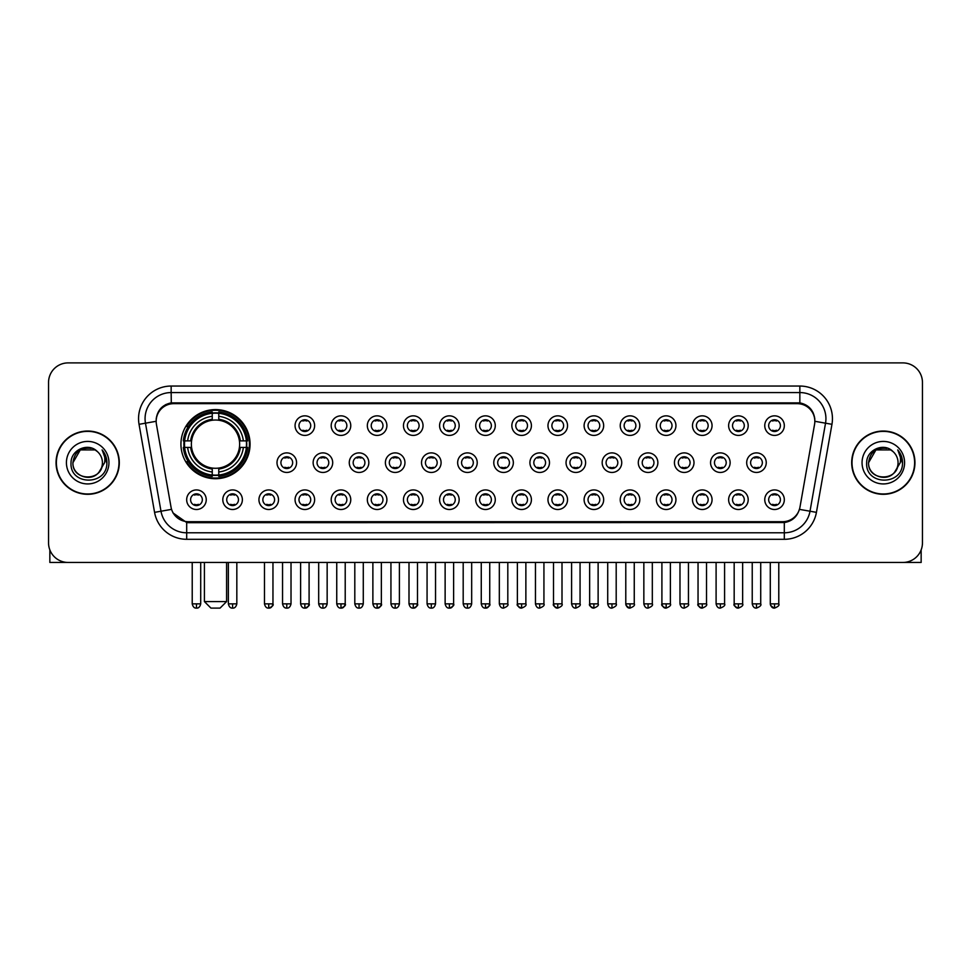 <?xml version="1.0" encoding="UTF-8"?>
<svg xmlns="http://www.w3.org/2000/svg" width="971" height="971" viewBox="0 0 971 971"><rect width="100%" height="100%" fill="white"/><g stroke="black" fill="none" stroke-linecap="round" stroke-linejoin="round"><path stroke-width="1.46" d="M180.934 444.148A34.568 34.568 0 0 0 215.501 478.715A34.568 34.568 0 0 0 250.069 444.148A34.568 34.568 0 0 0 215.501 409.592A34.568 34.568 0 0 0 180.934 444.148M242.374 499.713A9.783 9.783 0 0 1 232.591 509.496A9.783 9.783 0 0 1 222.808 499.713A9.783 9.783 0 0 1 232.591 489.93A9.783 9.783 0 0 1 242.374 499.713M226.716 499.713A5.875 5.875 0 0 0 232.591 505.588A5.875 5.875 0 0 0 238.465 499.713A5.875 5.875 0 0 0 232.591 493.851A5.875 5.875 0 0 0 226.716 499.713M278.507 499.713A9.783 9.783 0 0 1 268.724 509.496A9.783 9.783 0 0 1 258.941 499.713A9.783 9.783 0 0 1 268.724 489.93A9.783 9.783 0 0 1 278.507 499.713M262.85 499.713A5.875 5.875 0 0 0 268.724 505.588A5.875 5.875 0 0 0 274.587 499.713A5.875 5.875 0 0 0 268.724 493.851A5.875 5.875 0 0 0 262.85 499.713M314.628 499.713A9.783 9.783 0 0 1 304.845 509.496A9.783 9.783 0 0 1 295.063 499.713A9.783 9.783 0 0 1 304.845 489.93A9.783 9.783 0 0 1 314.628 499.713M298.983 499.713A5.875 5.875 0 0 0 304.845 505.588A5.875 5.875 0 0 0 310.72 499.713A5.875 5.875 0 0 0 304.845 493.851A5.875 5.875 0 0 0 298.983 499.713M350.762 499.713A9.783 9.783 0 0 1 340.979 509.496A9.783 9.783 0 0 1 331.196 499.713A9.783 9.783 0 0 1 340.979 489.93A9.783 9.783 0 0 1 350.762 499.713M335.116 499.713A5.875 5.875 0 0 0 340.979 505.588A5.875 5.875 0 0 0 346.853 499.713A5.875 5.875 0 0 0 340.979 493.851A5.875 5.875 0 0 0 335.116 499.713M386.895 499.713A9.783 9.783 0 0 1 377.112 509.496A9.783 9.783 0 0 1 367.329 499.713A9.783 9.783 0 0 1 377.112 489.93A9.783 9.783 0 0 1 386.895 499.713M371.238 499.713A5.875 5.875 0 0 0 377.112 505.588A5.875 5.875 0 0 0 382.975 499.713A5.875 5.875 0 0 0 377.112 493.851A5.875 5.875 0 0 0 371.238 499.713M423.028 499.713A9.783 9.783 0 0 1 413.245 509.496A9.783 9.783 0 0 1 403.463 499.713A9.783 9.783 0 0 1 413.245 489.93A9.783 9.783 0 0 1 423.028 499.713M407.371 499.713A5.875 5.875 0 0 0 413.245 505.588A5.875 5.875 0 0 0 419.108 499.713A5.875 5.875 0 0 0 413.245 493.851A5.875 5.875 0 0 0 407.371 499.713M459.149 499.713A9.783 9.783 0 0 1 449.367 509.496A9.783 9.783 0 0 1 439.584 499.713A9.783 9.783 0 0 1 449.367 489.93A9.783 9.783 0 0 1 459.149 499.713M443.504 499.713A5.875 5.875 0 0 0 449.367 505.588A5.875 5.875 0 0 0 455.241 499.713A5.875 5.875 0 0 0 449.367 493.851A5.875 5.875 0 0 0 443.504 499.713M495.283 499.713A9.783 9.783 0 0 1 485.5 509.496A9.783 9.783 0 0 1 475.717 499.713A9.783 9.783 0 0 1 485.5 489.93A9.783 9.783 0 0 1 495.283 499.713M479.625 499.713A5.875 5.875 0 0 0 485.5 505.588A5.875 5.875 0 0 0 491.375 499.713A5.875 5.875 0 0 0 485.5 493.851A5.875 5.875 0 0 0 479.625 499.713M531.416 499.713A9.783 9.783 0 0 1 521.633 509.496A9.783 9.783 0 0 1 511.851 499.713A9.783 9.783 0 0 1 521.633 489.93A9.783 9.783 0 0 1 531.416 499.713M515.759 499.713A5.875 5.875 0 0 0 521.633 505.588A5.875 5.875 0 0 0 527.496 499.713A5.875 5.875 0 0 0 521.633 493.851A5.875 5.875 0 0 0 515.759 499.713M567.537 499.713A9.783 9.783 0 0 1 557.755 509.496A9.783 9.783 0 0 1 547.972 499.713A9.783 9.783 0 0 1 557.755 489.93A9.783 9.783 0 0 1 567.537 499.713M551.892 499.713A5.875 5.875 0 0 0 557.755 505.588A5.875 5.875 0 0 0 563.629 499.713A5.875 5.875 0 0 0 557.755 493.851A5.875 5.875 0 0 0 551.892 499.713M603.671 499.713A9.783 9.783 0 0 1 593.888 509.496A9.783 9.783 0 0 1 584.105 499.713A9.783 9.783 0 0 1 593.888 489.93A9.783 9.783 0 0 1 603.671 499.713M588.025 499.713A5.875 5.875 0 0 0 593.888 505.588A5.875 5.875 0 0 0 599.762 499.713A5.875 5.875 0 0 0 593.888 493.851A5.875 5.875 0 0 0 588.025 499.713M639.804 499.713A9.783 9.783 0 0 1 630.021 509.496A9.783 9.783 0 0 1 620.238 499.713A9.783 9.783 0 0 1 630.021 489.93A9.783 9.783 0 0 1 639.804 499.713M624.147 499.713A5.875 5.875 0 0 0 630.021 505.588A5.875 5.875 0 0 0 635.884 499.713A5.875 5.875 0 0 0 630.021 493.851A5.875 5.875 0 0 0 624.147 499.713M675.937 499.713A9.783 9.783 0 0 1 666.155 509.496A9.783 9.783 0 0 1 656.372 499.713A9.783 9.783 0 0 1 666.155 489.93A9.783 9.783 0 0 1 675.937 499.713M660.28 499.713A5.875 5.875 0 0 0 666.155 505.588A5.875 5.875 0 0 0 672.017 499.713A5.875 5.875 0 0 0 666.155 493.851A5.875 5.875 0 0 0 660.28 499.713M712.059 499.713A9.783 9.783 0 0 1 702.276 509.496A9.783 9.783 0 0 1 692.493 499.713A9.783 9.783 0 0 1 702.276 489.93A9.783 9.783 0 0 1 712.059 499.713M696.413 499.713A5.875 5.875 0 0 0 702.276 505.588A5.875 5.875 0 0 0 708.15 499.713A5.875 5.875 0 0 0 702.276 493.851A5.875 5.875 0 0 0 696.413 499.713M748.192 499.713A9.783 9.783 0 0 1 738.409 509.496A9.783 9.783 0 0 1 728.626 499.713A9.783 9.783 0 0 1 738.409 489.93A9.783 9.783 0 0 1 748.192 499.713M732.535 499.713A5.875 5.875 0 0 0 738.409 505.588A5.875 5.875 0 0 0 744.284 499.713A5.875 5.875 0 0 0 738.409 493.851A5.875 5.875 0 0 0 732.535 499.713M784.325 499.713A9.783 9.783 0 0 1 774.542 509.496A9.783 9.783 0 0 1 764.76 499.713A9.783 9.783 0 0 1 774.542 489.93A9.783 9.783 0 0 1 784.325 499.713M768.668 499.713A5.875 5.875 0 0 0 774.542 505.588A5.875 5.875 0 0 0 780.405 499.713A5.875 5.875 0 0 0 774.542 493.851A5.875 5.875 0 0 0 768.668 499.713M206.24 499.713A9.783 9.783 0 0 1 196.458 509.496A9.783 9.783 0 0 1 186.675 499.713A9.783 9.783 0 0 1 196.458 489.93A9.783 9.783 0 0 1 206.24 499.713M190.595 499.713A5.875 5.875 0 0 0 196.458 505.588A5.875 5.875 0 0 0 202.332 499.713A5.875 5.875 0 0 0 196.458 493.851A5.875 5.875 0 0 0 190.595 499.713M296.568 462.669A9.783 9.783 0 0 1 286.785 472.452A9.783 9.783 0 0 1 277.002 462.669A9.783 9.783 0 0 1 286.785 452.887A9.783 9.783 0 0 1 296.568 462.669M280.91 462.669A5.875 5.875 0 0 0 286.785 468.544A5.875 5.875 0 0 0 292.659 462.669A5.875 5.875 0 0 0 286.785 456.807A5.875 5.875 0 0 0 280.91 462.669M332.701 462.669A9.783 9.783 0 0 1 322.918 472.452A9.783 9.783 0 0 1 313.135 462.669A9.783 9.783 0 0 1 322.918 452.887A9.783 9.783 0 0 1 332.701 462.669M317.044 462.669A5.875 5.875 0 0 0 322.918 468.544A5.875 5.875 0 0 0 328.781 462.669A5.875 5.875 0 0 0 322.918 456.807A5.875 5.875 0 0 0 317.044 462.669M368.822 462.669A9.783 9.783 0 0 1 359.039 472.452A9.783 9.783 0 0 1 349.269 462.669A9.783 9.783 0 0 1 359.039 452.887A9.783 9.783 0 0 1 368.822 462.669M353.177 462.669A5.875 5.875 0 0 0 359.039 468.544A5.875 5.875 0 0 0 364.914 462.669A5.875 5.875 0 0 0 359.039 456.807A5.875 5.875 0 0 0 353.177 462.669M404.956 462.669A9.783 9.783 0 0 1 395.173 472.452A9.783 9.783 0 0 1 385.39 462.669A9.783 9.783 0 0 1 395.173 452.887A9.783 9.783 0 0 1 404.956 462.669M389.31 462.669A5.875 5.875 0 0 0 395.173 468.544A5.875 5.875 0 0 0 401.047 462.669A5.875 5.875 0 0 0 395.173 456.807A5.875 5.875 0 0 0 389.31 462.669M441.089 462.669A9.783 9.783 0 0 1 431.306 472.452A9.783 9.783 0 0 1 421.523 462.669A9.783 9.783 0 0 1 431.306 452.887A9.783 9.783 0 0 1 441.089 462.669M425.432 462.669A5.875 5.875 0 0 0 431.306 468.544A5.875 5.875 0 0 0 437.181 462.669A5.875 5.875 0 0 0 431.306 456.807A5.875 5.875 0 0 0 425.432 462.669M477.222 462.669A9.783 9.783 0 0 1 467.439 472.452A9.783 9.783 0 0 1 457.657 462.669A9.783 9.783 0 0 1 467.439 452.887A9.783 9.783 0 0 1 477.222 462.669M461.565 462.669A5.875 5.875 0 0 0 467.439 468.544A5.875 5.875 0 0 0 473.302 462.669A5.875 5.875 0 0 0 467.439 456.807A5.875 5.875 0 0 0 461.565 462.669M513.343 462.669A9.783 9.783 0 0 1 503.561 472.452A9.783 9.783 0 0 1 493.778 462.669A9.783 9.783 0 0 1 503.561 452.887A9.783 9.783 0 0 1 513.343 462.669M497.698 462.669A5.875 5.875 0 0 0 503.561 468.544A5.875 5.875 0 0 0 509.435 462.669A5.875 5.875 0 0 0 503.561 456.807A5.875 5.875 0 0 0 497.698 462.669M549.477 462.669A9.783 9.783 0 0 1 539.694 472.452A9.783 9.783 0 0 1 529.911 462.669A9.783 9.783 0 0 1 539.694 452.887A9.783 9.783 0 0 1 549.477 462.669M533.819 462.669A5.875 5.875 0 0 0 539.694 468.544A5.875 5.875 0 0 0 545.568 462.669A5.875 5.875 0 0 0 539.694 456.807A5.875 5.875 0 0 0 533.819 462.669M585.61 462.669A9.783 9.783 0 0 1 575.827 472.452A9.783 9.783 0 0 1 566.044 462.669A9.783 9.783 0 0 1 575.827 452.887A9.783 9.783 0 0 1 585.61 462.669M569.953 462.669A5.875 5.875 0 0 0 575.827 468.544A5.875 5.875 0 0 0 581.69 462.669A5.875 5.875 0 0 0 575.827 456.807A5.875 5.875 0 0 0 569.953 462.669M621.731 462.669A9.783 9.783 0 0 1 611.961 472.452A9.783 9.783 0 0 1 602.178 462.669A9.783 9.783 0 0 1 611.961 452.887A9.783 9.783 0 0 1 621.731 462.669M606.086 462.669A5.875 5.875 0 0 0 611.961 468.544A5.875 5.875 0 0 0 617.823 462.669A5.875 5.875 0 0 0 611.961 456.807A5.875 5.875 0 0 0 606.086 462.669M657.865 462.669A9.783 9.783 0 0 1 648.082 472.452A9.783 9.783 0 0 1 638.299 462.669A9.783 9.783 0 0 1 648.082 452.887A9.783 9.783 0 0 1 657.865 462.669M642.219 462.669A5.875 5.875 0 0 0 648.082 468.544A5.875 5.875 0 0 0 653.956 462.669A5.875 5.875 0 0 0 648.082 456.807A5.875 5.875 0 0 0 642.219 462.669M693.998 462.669A9.783 9.783 0 0 1 684.215 472.452A9.783 9.783 0 0 1 674.432 462.669A9.783 9.783 0 0 1 684.215 452.887A9.783 9.783 0 0 1 693.998 462.669M678.341 462.669A5.875 5.875 0 0 0 684.215 468.544A5.875 5.875 0 0 0 690.09 462.669A5.875 5.875 0 0 0 684.215 456.807A5.875 5.875 0 0 0 678.341 462.669M730.131 462.669A9.783 9.783 0 0 1 720.348 472.452A9.783 9.783 0 0 1 710.566 462.669A9.783 9.783 0 0 1 720.348 452.887A9.783 9.783 0 0 1 730.131 462.669M714.474 462.669A5.875 5.875 0 0 0 720.348 468.544A5.875 5.875 0 0 0 726.211 462.669A5.875 5.875 0 0 0 720.348 456.807A5.875 5.875 0 0 0 714.474 462.669M766.253 462.669A9.783 9.783 0 0 1 756.47 472.452A9.783 9.783 0 0 1 746.687 462.669A9.783 9.783 0 0 1 756.47 452.887A9.783 9.783 0 0 1 766.253 462.669M750.607 462.669A5.875 5.875 0 0 0 756.47 468.544A5.875 5.875 0 0 0 762.344 462.669A5.875 5.875 0 0 0 756.47 456.807A5.875 5.875 0 0 0 750.607 462.669M314.628 425.626A9.783 9.783 0 0 1 304.845 435.409A9.783 9.783 0 0 1 295.063 425.626A9.783 9.783 0 0 1 304.845 415.843A9.783 9.783 0 0 1 314.628 425.626M298.983 425.626A5.875 5.875 0 0 0 304.845 431.5A5.875 5.875 0 0 0 310.72 425.626A5.875 5.875 0 0 0 304.845 419.763A5.875 5.875 0 0 0 298.983 425.626M350.762 425.626A9.783 9.783 0 0 1 340.979 435.409A9.783 9.783 0 0 1 331.196 425.626A9.783 9.783 0 0 1 340.979 415.843A9.783 9.783 0 0 1 350.762 425.626M335.116 425.626A5.875 5.875 0 0 0 340.979 431.5A5.875 5.875 0 0 0 346.853 425.626A5.875 5.875 0 0 0 340.979 419.763A5.875 5.875 0 0 0 335.116 425.626M386.895 425.626A9.783 9.783 0 0 1 377.112 435.409A9.783 9.783 0 0 1 367.329 425.626A9.783 9.783 0 0 1 377.112 415.843A9.783 9.783 0 0 1 386.895 425.626M371.238 425.626A5.875 5.875 0 0 0 377.112 431.5A5.875 5.875 0 0 0 382.975 425.626A5.875 5.875 0 0 0 377.112 419.763A5.875 5.875 0 0 0 371.238 425.626M423.028 425.626A9.783 9.783 0 0 1 413.245 435.409A9.783 9.783 0 0 1 403.463 425.626A9.783 9.783 0 0 1 413.245 415.843A9.783 9.783 0 0 1 423.028 425.626M407.371 425.626A5.875 5.875 0 0 0 413.245 431.5A5.875 5.875 0 0 0 419.108 425.626A5.875 5.875 0 0 0 413.245 419.763A5.875 5.875 0 0 0 407.371 425.626M459.149 425.626A9.783 9.783 0 0 1 449.367 435.409A9.783 9.783 0 0 1 439.584 425.626A9.783 9.783 0 0 1 449.367 415.843A9.783 9.783 0 0 1 459.149 425.626M443.504 425.626A5.875 5.875 0 0 0 449.367 431.5A5.875 5.875 0 0 0 455.241 425.626A5.875 5.875 0 0 0 449.367 419.763A5.875 5.875 0 0 0 443.504 425.626M495.283 425.626A9.783 9.783 0 0 1 485.5 435.409A9.783 9.783 0 0 1 475.717 425.626A9.783 9.783 0 0 1 485.5 415.843A9.783 9.783 0 0 1 495.283 425.626M479.625 425.626A5.875 5.875 0 0 0 485.5 431.5A5.875 5.875 0 0 0 491.375 425.626A5.875 5.875 0 0 0 485.5 419.763A5.875 5.875 0 0 0 479.625 425.626M531.416 425.626A9.783 9.783 0 0 1 521.633 435.409A9.783 9.783 0 0 1 511.851 425.626A9.783 9.783 0 0 1 521.633 415.843A9.783 9.783 0 0 1 531.416 425.626M515.759 425.626A5.875 5.875 0 0 0 521.633 431.5A5.875 5.875 0 0 0 527.496 425.626A5.875 5.875 0 0 0 521.633 419.763A5.875 5.875 0 0 0 515.759 425.626M567.537 425.626A9.783 9.783 0 0 1 557.755 435.409A9.783 9.783 0 0 1 547.972 425.626A9.783 9.783 0 0 1 557.755 415.843A9.783 9.783 0 0 1 567.537 425.626M551.892 425.626A5.875 5.875 0 0 0 557.755 431.5A5.875 5.875 0 0 0 563.629 425.626A5.875 5.875 0 0 0 557.755 419.763A5.875 5.875 0 0 0 551.892 425.626M603.671 425.626A9.783 9.783 0 0 1 593.888 435.409A9.783 9.783 0 0 1 584.105 425.626A9.783 9.783 0 0 1 593.888 415.843A9.783 9.783 0 0 1 603.671 425.626M588.025 425.626A5.875 5.875 0 0 0 593.888 431.5A5.875 5.875 0 0 0 599.762 425.626A5.875 5.875 0 0 0 593.888 419.763A5.875 5.875 0 0 0 588.025 425.626M639.804 425.626A9.783 9.783 0 0 1 630.021 435.409A9.783 9.783 0 0 1 620.238 425.626A9.783 9.783 0 0 1 630.021 415.843A9.783 9.783 0 0 1 639.804 425.626M624.147 425.626A5.875 5.875 0 0 0 630.021 431.5A5.875 5.875 0 0 0 635.884 425.626A5.875 5.875 0 0 0 630.021 419.763A5.875 5.875 0 0 0 624.147 425.626M675.937 425.626A9.783 9.783 0 0 1 666.155 435.409A9.783 9.783 0 0 1 656.372 425.626A9.783 9.783 0 0 1 666.155 415.843A9.783 9.783 0 0 1 675.937 425.626M660.28 425.626A5.875 5.875 0 0 0 666.155 431.5A5.875 5.875 0 0 0 672.017 425.626A5.875 5.875 0 0 0 666.155 419.763A5.875 5.875 0 0 0 660.28 425.626M712.059 425.626A9.783 9.783 0 0 1 702.276 435.409A9.783 9.783 0 0 1 692.493 425.626A9.783 9.783 0 0 1 702.276 415.843A9.783 9.783 0 0 1 712.059 425.626M696.413 425.626A5.875 5.875 0 0 0 702.276 431.5A5.875 5.875 0 0 0 708.15 425.626A5.875 5.875 0 0 0 702.276 419.763A5.875 5.875 0 0 0 696.413 425.626M748.192 425.626A9.783 9.783 0 0 1 738.409 435.409A9.783 9.783 0 0 1 728.626 425.626A9.783 9.783 0 0 1 738.409 415.843A9.783 9.783 0 0 1 748.192 425.626M732.535 425.626A5.875 5.875 0 0 0 738.409 431.5A5.875 5.875 0 0 0 744.284 425.626A5.875 5.875 0 0 0 738.409 419.763A5.875 5.875 0 0 0 732.535 425.626M784.325 425.626A9.783 9.783 0 0 1 774.542 435.409A9.783 9.783 0 0 1 764.76 425.626A9.783 9.783 0 0 1 774.542 415.843A9.783 9.783 0 0 1 784.325 425.626M768.668 425.626A5.875 5.875 0 0 0 774.542 431.5A5.875 5.875 0 0 0 780.405 425.626A5.875 5.875 0 0 0 774.542 419.763A5.875 5.875 0 0 0 768.668 425.626M156.428 424.315A17.612 17.612 0 0 1 173.76 403.657L797.24 403.657A17.612 17.612 0 0 1 814.572 424.315L799.97 507.141A17.612 17.612 0 0 1 782.626 521.694L188.374 521.694A17.612 17.612 0 0 1 171.03 507.141L156.428 424.315M184.041 447.413A31.63 31.63 0 0 1 184.041 440.895M56.051 462.669A31.63 31.63 0 0 0 87.681 494.3A31.63 31.63 0 0 0 119.312 462.669A31.63 31.63 0 0 0 87.681 431.039A31.63 31.63 0 0 0 56.051 462.669M851.688 462.669A31.63 31.63 0 0 0 883.319 494.3A31.63 31.63 0 0 0 914.949 462.669A31.63 31.63 0 0 0 883.319 431.039A31.63 31.63 0 0 0 851.688 462.669M156.234 418.659L156.185 421.293L156.234 418.659C157.593 409.98 162.57 404.725 171.151 402.868L799.849 402.868C808.418 404.713 813.395 409.968 814.766 418.659L814.815 421.293M171.151 386.045L799.849 386.045A32.613 32.613 0 0 1 831.953 424.315L816.429 512.36A32.613 32.613 0 0 1 784.313 539.306L186.687 539.306A32.613 32.613 0 0 1 154.571 512.36L139.047 424.315A32.613 32.613 0 0 1 171.151 386.045L171.151 392.563L799.849 392.563A26.083 26.083 0 0 1 825.532 423.186L810.008 511.219A26.083 26.083 0 0 1 784.313 532.788L186.687 532.788A26.083 26.083 0 0 1 160.992 511.219L145.468 423.186A26.083 26.083 0 0 1 171.151 392.563L171.297 402.844M160.931 408.221L165.616 404.676M165.774 404.591L170.326 403.014M784.313 539.306L784.313 522.556C792.069 521.269 797.082 516.863 799.364 509.35C797.094 516.863 792.081 521.257 784.313 522.556L188.714 522.677L186.687 522.556L172.947 512.894M813.079 412.614L814.766 418.659M922.45 382.453A19.566 19.566 0 0 0 902.884 362.899L68.116 362.899A19.566 19.566 0 0 0 48.55 382.453L48.55 542.886A19.566 19.566 0 0 0 68.116 562.452L902.884 562.452A19.566 19.566 0 0 0 922.45 542.886L922.45 382.453L922.45 542.886M799.436 509.362L810.008 511.219L825.532 423.186L831.953 424.315M48.55 382.453L48.55 542.886M902.884 362.899L68.116 362.899M68.116 562.452L902.884 562.452M118.984 462.669A31.303 31.303 0 0 0 87.681 431.367A31.303 31.303 0 0 0 56.379 462.669A31.303 31.303 0 0 0 87.681 493.984A31.303 31.303 0 0 0 118.984 462.669M97.331 451.539A14.735 14.735 0 0 1 102.416 462.669C103.327 481.689 72.036 481.689 72.946 462.669L80.314 449.913L95.049 449.913L97.331 451.539C88.288 442.06 70.871 449.864 71.041 462.669C69.378 485.427 106.276 486.022 106.871 463.774L106.907 462.669C106.846 457.839 105.244 453.591 102.076 449.937C104.48 453.882 105.329 458.13 104.613 462.669L98.969 472.149A14.735 14.735 0 0 0 102.416 462.669C103.327 481.689 72.036 481.689 72.946 462.669C74.379 452.085 80.447 447.303 91.165 448.347M98.969 472.149C91.153 482.721 72.17 475.96 72.946 462.669M66.416 462.669A21.265 21.265 0 0 0 87.681 483.934A21.265 21.265 0 0 0 108.946 462.669A21.265 21.265 0 0 0 87.681 441.417A21.265 21.265 0 0 0 66.416 462.669M102.222 450.095L106.895 463.228M49.849 549.914L49.849 562.452L125.502 562.452M914.621 462.669A31.303 31.303 0 0 0 883.319 431.367A31.303 31.303 0 0 0 852.016 462.669A31.303 31.303 0 0 0 883.319 493.984A31.303 31.303 0 0 0 914.621 462.669M892.98 451.539A14.735 14.735 0 0 1 898.054 462.669C898.964 481.689 867.673 481.689 868.584 462.669L875.951 449.913L890.686 449.913L892.98 451.539C883.926 442.06 866.52 449.864 866.678 462.669C865.027 485.427 901.913 486.022 902.508 463.774L902.545 462.669C902.484 457.839 900.882 453.591 897.714 449.937C900.117 453.882 900.967 458.13 900.263 462.669L894.619 472.149A14.735 14.735 0 0 0 898.054 462.669C898.964 481.689 867.673 481.689 868.584 462.669C870.016 452.085 876.085 447.303 886.802 448.347M894.619 472.149C886.79 482.721 867.819 475.96 868.584 462.669M862.054 462.669A21.265 21.265 0 0 0 883.319 483.934A21.265 21.265 0 0 0 904.584 462.669A21.265 21.265 0 0 0 883.319 441.417A21.265 21.265 0 0 0 862.054 462.669M897.859 450.095L902.532 463.228M220.065 608.101L210.938 608.101L204.42 601.583L226.595 601.583L220.065 608.101M218.766 475.025L218.766 476.336A32.346 32.346 0 0 0 247.69 447.413L246.379 447.413A31.048 31.048 0 0 1 218.766 475.025L218.766 472.003A28.038 28.038 0 0 0 243.357 447.413L239.412 447.413A24.129 24.129 0 0 0 218.766 420.249L218.766 413.282A31.048 31.048 0 0 1 246.379 440.895L247.69 440.895A32.346 32.346 0 0 0 218.766 411.971L218.766 413.282M184.636 447.413L183.325 447.413A32.346 32.346 0 0 0 212.248 476.336L212.248 475.025A31.048 31.048 0 0 1 184.636 447.413L187.646 447.413A28.038 28.038 0 0 0 212.248 472.003L212.248 468.058A24.129 24.129 0 0 0 239.412 447.413L240.371 447.413A25.088 25.088 0 0 1 218.766 469.029L218.766 472.003M212.248 413.282L212.248 411.971A32.346 32.346 0 0 0 183.325 440.895L184.636 440.895A31.048 31.048 0 0 1 212.248 413.282L212.248 416.304A28.038 28.038 0 0 0 187.646 440.895L191.59 440.895A24.129 24.129 0 0 0 212.248 468.058L212.248 469.029A25.088 25.088 0 0 1 190.632 447.413L187.646 447.413M184.696 447.413A30.975 30.975 0 0 1 184.696 440.895M218.766 413.343A30.975 30.975 0 0 0 212.248 413.343M246.306 440.895A30.975 30.975 0 0 1 246.306 447.413M246.379 440.895L243.357 440.895A28.038 28.038 0 0 0 218.766 416.304M243.357 447.413L246.379 447.413M212.248 472.003L212.248 475.025M239.412 440.895L243.357 440.895M239.412 447.413A24.129 24.129 0 0 1 218.766 468.058L218.766 469.029M212.248 468.058A24.129 24.129 0 0 1 191.59 447.413L190.632 447.413M218.766 474.953A30.975 30.975 0 0 1 212.248 474.953M187.646 440.895L184.636 440.895M212.248 420.2L212.248 416.304M218.766 420.249A24.129 24.129 0 0 0 191.59 440.895L190.632 440.895A25.088 25.088 0 0 1 212.248 419.278M218.766 420.2L218.766 419.278A25.088 25.088 0 0 1 240.371 440.895M188.374 426.548L186.517 426.548A33.912 33.912 0 0 1 249.413 444.148A33.912 33.912 0 0 1 186.517 461.759L188.374 461.759M302.891 431.16L302.891 430.238A5.001 5.001 0 0 0 306.812 430.238L306.812 431.16M306.812 420.103L306.812 421.026A5.001 5.001 0 0 0 302.891 421.026L302.891 420.103M339.025 431.16L339.025 430.238A5.001 5.001 0 0 0 342.933 430.238L342.933 431.16M342.933 420.103L342.933 421.026A5.001 5.001 0 0 0 339.025 421.026L339.025 420.103M375.158 431.16L375.158 430.238A5.001 5.001 0 0 0 379.066 430.238L379.066 431.16M379.066 420.103L379.066 421.026A5.001 5.001 0 0 0 375.158 421.026L375.158 420.103M411.279 431.16L411.279 430.238A5.001 5.001 0 0 0 415.2 430.238L415.2 431.16M415.2 420.103L415.2 421.026A5.001 5.001 0 0 0 411.279 421.026L411.279 420.103M447.413 431.16L447.413 430.238A5.001 5.001 0 0 0 451.321 430.238L451.321 431.16M451.321 420.103L451.321 421.026A5.001 5.001 0 0 0 447.413 421.026L447.413 420.103M483.546 431.16L483.546 430.238A5.001 5.001 0 0 0 487.454 430.238L487.454 431.16M487.454 420.103L487.454 421.026A5.001 5.001 0 0 0 483.546 421.026L483.546 420.103M519.679 431.16L519.679 430.238A5.001 5.001 0 0 0 523.587 430.238L523.587 431.16M523.587 420.103L523.587 421.026A5.001 5.001 0 0 0 519.679 421.026L519.679 420.103M555.8 431.16L555.8 430.238A5.001 5.001 0 0 0 559.721 430.238L559.721 431.16M559.721 420.103L559.721 421.026A5.001 5.001 0 0 0 555.8 421.026L555.8 420.103M591.934 431.16L591.934 430.238A5.001 5.001 0 0 0 595.842 430.238L595.842 431.16M595.842 420.103L595.842 421.026A5.001 5.001 0 0 0 591.934 421.026L591.934 420.103M628.067 431.16L628.067 430.238A5.001 5.001 0 0 0 631.975 430.238L631.975 431.16M631.975 420.103L631.975 421.026A5.001 5.001 0 0 0 628.067 421.026L628.067 420.103M664.188 431.16L664.188 430.238A5.001 5.001 0 0 0 668.109 430.238L668.109 431.16M668.109 420.103L668.109 421.026A5.001 5.001 0 0 0 664.188 421.026L664.188 420.103M700.322 431.16L700.322 430.238A5.001 5.001 0 0 0 704.23 430.238L704.23 431.16M704.23 420.103L704.23 421.026A5.001 5.001 0 0 0 700.322 421.026L700.322 420.103M736.455 431.16L736.455 430.238A5.001 5.001 0 0 0 740.363 430.238L740.363 431.16M740.363 420.103L740.363 421.026A5.001 5.001 0 0 0 736.455 421.026L736.455 420.103M772.588 431.16L772.588 430.238A5.001 5.001 0 0 0 776.497 430.238L776.497 431.16M776.497 420.103L776.497 421.026A5.001 5.001 0 0 0 772.588 421.026L772.588 420.103M284.831 468.204L284.831 467.282A5.001 5.001 0 0 0 288.739 467.282L288.739 468.204M288.739 457.135L288.739 458.069A5.001 5.001 0 0 0 284.831 458.069L284.831 457.135M320.964 468.204L320.964 467.282A5.001 5.001 0 0 0 324.872 467.282L324.872 468.204M324.872 457.135L324.872 458.069A5.001 5.001 0 0 0 320.964 458.069L320.964 457.135M357.085 468.204L357.085 467.282A5.001 5.001 0 0 0 361.006 467.282L361.006 468.204M361.006 457.135L361.006 458.069A5.001 5.001 0 0 0 357.085 458.069L357.085 457.135M393.219 468.204L393.219 467.282A5.001 5.001 0 0 0 397.127 467.282L397.127 468.204M397.127 457.135L397.127 458.069A5.001 5.001 0 0 0 393.219 458.069L393.219 457.135M429.352 468.204L429.352 467.282A5.001 5.001 0 0 0 433.26 467.282L433.26 468.204M433.26 457.135L433.26 458.069A5.001 5.001 0 0 0 429.352 458.069L429.352 457.135M465.473 468.204L465.473 467.282A5.001 5.001 0 0 0 469.394 467.282L469.394 468.204M469.394 457.135L469.394 458.069A5.001 5.001 0 0 0 465.473 458.069L465.473 457.135M501.606 468.204L501.606 467.282A5.001 5.001 0 0 0 505.527 467.282L505.527 468.204M505.527 457.135L505.527 458.069A5.001 5.001 0 0 0 501.606 458.069L501.606 457.135M537.74 468.204L537.74 467.282A5.001 5.001 0 0 0 541.648 467.282L541.648 468.204M541.648 457.135L541.648 458.069A5.001 5.001 0 0 0 537.74 458.069L537.74 457.135M573.873 468.204L573.873 467.282A5.001 5.001 0 0 0 577.781 467.282L577.781 468.204M577.781 457.135L577.781 458.069A5.001 5.001 0 0 0 573.873 458.069L573.873 457.135M609.994 468.204L609.994 467.282A5.001 5.001 0 0 0 613.915 467.282L613.915 468.204M613.915 457.135L613.915 458.069A5.001 5.001 0 0 0 609.994 458.069L609.994 457.135M646.128 468.204L646.128 467.282A5.001 5.001 0 0 0 650.036 467.282L650.036 468.204M650.036 457.135L650.036 458.069A5.001 5.001 0 0 0 646.128 458.069L646.128 457.135M682.261 468.204L682.261 467.282A5.001 5.001 0 0 0 686.169 467.282L686.169 468.204M686.169 457.135L686.169 458.069A5.001 5.001 0 0 0 682.261 458.069L682.261 457.135M718.382 468.204L718.382 467.282A5.001 5.001 0 0 0 722.303 467.282L722.303 468.204M722.303 457.135L722.303 458.069A5.001 5.001 0 0 0 718.382 458.069L718.382 457.135M754.516 468.204L754.516 467.282A5.001 5.001 0 0 0 758.436 467.282L758.436 468.204M758.436 457.135L758.436 458.069A5.001 5.001 0 0 0 754.516 458.069L754.516 457.135M194.503 505.248L194.503 504.325A5.001 5.001 0 0 0 198.412 504.325L198.412 505.248M198.412 494.178L198.412 495.113A5.001 5.001 0 0 0 194.503 495.113L194.503 494.178M921.151 549.914L921.151 562.452L845.498 562.452M230.637 505.248L230.637 504.325A5.001 5.001 0 0 0 234.545 504.325L234.545 505.248M234.545 494.178L234.545 495.113A5.001 5.001 0 0 0 230.637 495.113L230.637 494.178M266.77 505.248L266.77 504.325A5.001 5.001 0 0 0 270.678 504.325L270.678 505.248M270.678 494.178L270.678 495.113A5.001 5.001 0 0 0 266.77 495.113L266.77 494.178M302.891 505.248L302.891 504.325A5.001 5.001 0 0 0 306.812 504.325L306.812 505.248M306.812 494.178L306.812 495.113A5.001 5.001 0 0 0 302.891 495.113L302.891 494.178M339.025 505.248L339.025 504.325A5.001 5.001 0 0 0 342.933 504.325L342.933 505.248M342.933 494.178L342.933 495.113A5.001 5.001 0 0 0 339.025 495.113L339.025 494.178M375.158 505.248L375.158 504.325A5.001 5.001 0 0 0 379.066 504.325L379.066 505.248M379.066 494.178L379.066 495.113A5.001 5.001 0 0 0 375.158 495.113L375.158 494.178M411.279 505.248L411.279 504.325A5.001 5.001 0 0 0 415.2 504.325L415.2 505.248M415.2 494.178L415.2 495.113A5.001 5.001 0 0 0 411.279 495.113L411.279 494.178M447.413 505.248L447.413 504.325A5.001 5.001 0 0 0 451.321 504.325L451.321 505.248M451.321 494.178L451.321 495.113A5.001 5.001 0 0 0 447.413 495.113L447.413 494.178M483.546 505.248L483.546 504.325A5.001 5.001 0 0 0 487.454 504.325L487.454 505.248M487.454 494.178L487.454 495.113A5.001 5.001 0 0 0 483.546 495.113L483.546 494.178M519.679 505.248L519.679 504.325A5.001 5.001 0 0 0 523.587 504.325L523.587 505.248M523.587 494.178L523.587 495.113A5.001 5.001 0 0 0 519.679 495.113L519.679 494.178M555.8 505.248L555.8 504.325A5.001 5.001 0 0 0 559.721 504.325L559.721 505.248M559.721 494.178L559.721 495.113A5.001 5.001 0 0 0 555.8 495.113L555.8 494.178M591.934 505.248L591.934 504.325A5.001 5.001 0 0 0 595.842 504.325L595.842 505.248M595.842 494.178L595.842 495.113A5.001 5.001 0 0 0 591.934 495.113L591.934 494.178M628.067 505.248L628.067 504.325A5.001 5.001 0 0 0 631.975 504.325L631.975 505.248M631.975 494.178L631.975 495.113A5.001 5.001 0 0 0 628.067 495.113L628.067 494.178M664.188 505.248L664.188 504.325A5.001 5.001 0 0 0 668.109 504.325L668.109 505.248M668.109 494.178L668.109 495.113A5.001 5.001 0 0 0 664.188 495.113L664.188 494.178M700.322 505.248L700.322 504.325A5.001 5.001 0 0 0 704.23 504.325L704.23 505.248M704.23 494.178L704.23 495.113A5.001 5.001 0 0 0 700.322 495.113L700.322 494.178M736.455 505.248L736.455 504.325A5.001 5.001 0 0 0 740.363 504.325L740.363 505.248M740.363 494.178L740.363 495.113A5.001 5.001 0 0 0 736.455 495.113L736.455 494.178M772.588 505.248L772.588 504.325A5.001 5.001 0 0 0 776.497 504.325L776.497 505.248M776.497 494.178L776.497 495.113A5.001 5.001 0 0 0 772.588 495.113L772.588 494.178M799.849 386.045L799.849 402.868M139.047 424.315L145.468 423.186A26.083 26.083 0 0 1 145.067 418.659M145.468 423.186L156.161 421.293M186.687 539.306L186.687 522.556M154.571 512.36L171.564 509.362M814.839 421.293L825.532 423.186M810.008 511.219L816.429 512.36M212.248 475.256A31.266 31.266 0 0 0 218.766 475.256M246.598 447.413A31.266 31.266 0 0 0 246.598 440.895M218.766 413.051A31.266 31.266 0 0 0 212.248 413.051M286.785 603.865L282.549 603.865C283.289 606.887 284.697 608.307 286.785 608.101L286.785 603.865L291.021 603.865L291.021 562.452M322.918 603.865L318.682 603.865C319.41 606.887 320.831 608.307 322.918 608.101L322.918 603.865L327.154 603.865L327.154 562.452M359.039 603.865L354.803 603.865C355.544 606.887 356.964 608.307 359.039 608.101L359.039 603.865L363.288 603.865L363.288 562.452M395.173 603.865L390.937 603.865C391.677 606.887 393.085 608.307 395.173 608.101L395.173 603.865L399.409 603.865L399.409 562.452M431.306 603.865L427.07 603.865C427.81 606.887 429.218 608.307 431.306 608.101L431.306 603.865L435.542 603.865L435.542 562.452M467.439 603.865L463.191 603.865C463.932 606.887 465.352 608.307 467.439 608.101L467.439 603.865L471.675 603.865L471.675 562.452M503.561 603.865L499.325 603.865C500.065 606.887 501.473 608.307 503.561 608.101L503.561 603.865L507.809 603.865L507.809 562.452M539.694 603.865L535.458 603.865C536.198 606.887 537.606 608.307 539.694 608.101L539.694 603.865L543.93 603.865L543.93 562.452M575.827 603.865L571.591 603.865C572.32 606.887 573.74 608.307 575.827 608.101L575.827 603.865L580.063 603.865L580.063 562.452M611.961 603.865L607.712 603.865C608.453 606.887 609.873 608.307 611.961 608.101L611.961 603.865L616.197 603.865L616.197 562.452M648.082 603.865L643.846 603.865C644.586 606.887 645.994 608.307 648.082 608.101L648.082 603.865L652.318 603.865L652.318 562.452M684.215 603.865L679.979 603.865C680.72 606.887 682.128 608.307 684.215 608.101L684.215 603.865L688.451 603.865L688.451 562.452M720.348 603.865L716.1 603.865C716.841 606.887 718.261 608.307 720.348 608.101L720.348 603.865L724.584 603.865L724.584 562.452M756.47 603.865L752.234 603.865C752.974 606.887 754.382 608.307 756.47 608.101L756.47 603.865L760.718 603.865L760.718 562.452M196.458 603.865L192.222 603.865C192.962 606.887 194.37 608.307 196.458 608.101L196.458 603.865L200.706 603.865L200.706 562.452M232.591 603.865L228.355 603.865C229.095 606.887 230.503 608.307 232.591 608.101L232.591 603.865L236.827 603.865L236.827 562.452M268.724 603.865L264.476 603.865C265.217 606.887 266.637 608.307 268.724 608.101L268.724 603.865L272.96 603.865C273.822 605.224 272.402 606.632 268.724 608.101C270.812 608.307 272.22 606.887 272.96 603.865L272.96 562.452M304.845 603.865L300.609 603.865C301.35 606.887 302.77 608.307 304.845 608.101L304.845 603.865L309.094 603.865C309.955 605.224 308.535 606.632 304.845 608.101C306.933 608.307 308.353 606.887 309.094 603.865L309.094 562.452M340.979 603.865L336.743 603.865C337.483 606.887 338.891 608.307 340.979 608.101L340.979 603.865L345.215 603.865C346.077 605.224 344.669 606.632 340.979 608.101C343.066 608.307 344.474 606.887 345.215 603.865L345.215 562.452M377.112 603.865L372.876 603.865C373.617 606.887 375.024 608.307 377.112 608.101L377.112 603.865L381.348 603.865C382.21 605.224 380.802 606.632 377.112 608.101C379.2 608.307 380.608 606.887 381.348 603.865L381.348 562.452M413.245 603.865L408.997 603.865C409.738 606.887 411.158 608.307 413.245 608.101L413.245 603.865L417.481 603.865C418.343 605.224 416.923 606.632 413.245 608.101C415.321 608.307 416.741 606.887 417.481 603.865L417.481 562.452M449.367 603.865L445.131 603.865C445.871 606.887 447.279 608.307 449.367 608.101L449.367 603.865L453.615 603.865C454.464 605.224 453.056 606.632 449.367 608.101C451.454 608.307 452.874 606.887 453.615 603.865L453.615 562.452M485.5 603.865L481.264 603.865L481.264 562.452L481.264 603.865C482.004 606.887 483.412 608.307 485.5 608.101L485.5 603.865L489.736 603.865C490.598 605.224 489.19 606.632 485.5 608.101C487.588 608.307 488.996 606.887 489.736 603.865L489.736 562.452M521.633 603.865L517.385 603.865C516.536 605.224 517.944 606.632 521.633 608.101L521.633 603.865L525.869 603.865L525.869 562.452M557.755 603.865L553.519 603.865C552.657 605.224 554.077 606.632 557.755 608.101L557.755 603.865L562.003 603.865L562.003 562.452M593.888 603.865L589.652 603.865C588.79 605.224 590.198 606.632 593.888 608.101L593.888 603.865L598.124 603.865L598.124 562.452M625.785 562.452L625.785 603.865C626.526 606.887 627.934 608.307 630.021 608.101L630.021 603.865L625.785 603.865L625.822 604.496M630.021 608.101C633.711 606.632 635.119 605.224 634.257 603.865L634.257 562.452L634.257 603.865L630.021 603.865M666.155 603.865L661.906 603.865C661.045 605.224 662.465 606.632 666.155 608.101L666.155 603.865L670.391 603.865L670.391 562.452M702.276 603.865L698.04 603.865C697.178 605.224 698.598 606.632 702.276 608.101L702.276 603.865L706.524 603.865L706.524 562.452M738.409 603.865L734.173 603.865C733.311 605.224 734.719 606.632 738.409 608.101L738.409 603.865L742.645 603.865L742.645 562.452M770.294 562.452L770.294 603.865C771.035 606.887 772.455 608.307 774.542 608.101L774.542 603.865L770.294 603.865L770.343 604.496M778.778 562.452L778.778 603.865L774.542 603.865M226.595 562.452L226.595 601.583M204.42 562.452L204.42 601.583M517.385 603.865L517.385 562.452L517.385 603.865C518.126 606.887 519.546 608.307 521.633 608.101C525.311 606.632 526.731 605.224 525.869 603.865M553.519 603.865L553.519 562.452L553.519 603.865C554.259 606.887 555.679 608.307 557.755 608.101C561.444 606.632 562.864 605.224 562.003 603.865M626.077 605.419L629.39 608.064M734.173 603.865L734.173 562.452L734.173 603.865C734.913 606.887 736.321 608.307 738.409 608.101C742.099 606.632 743.507 605.224 742.645 603.865M770.598 605.419L773.911 608.064M282.549 603.865L282.549 562.452M291.021 603.865C290.28 606.887 288.873 608.307 286.785 608.101M318.682 603.865L318.682 562.452M327.154 603.865C326.414 606.887 325.006 608.307 322.918 608.101M354.803 603.865L354.803 562.452M363.288 603.865C362.547 606.887 361.127 608.307 359.039 608.101M390.937 603.865L390.937 562.452M399.409 603.865C398.68 606.887 397.26 608.307 395.173 608.101M427.07 603.865L427.07 562.452M435.542 603.865C434.802 606.887 433.394 608.307 431.306 608.101M463.191 603.865L463.191 562.452M471.675 603.865C470.935 606.887 469.527 608.307 467.439 608.101M499.325 603.865L499.325 562.452M507.809 603.865C508.658 605.224 507.25 606.632 503.561 608.101M535.458 603.865L535.458 562.452M543.93 603.865C544.792 605.224 543.384 606.632 539.694 608.101M571.591 603.865L571.591 562.452M580.063 603.865C580.925 605.224 579.505 606.632 575.827 608.101M607.712 603.865L607.712 562.452M616.197 603.865C617.058 605.224 615.638 606.632 611.961 608.101M643.846 603.865L643.846 562.452M652.318 603.865C653.18 605.224 651.772 606.632 648.082 608.101M679.979 603.865L679.979 562.452M688.451 603.865C689.313 605.224 687.905 606.632 684.215 608.101M716.1 603.865L716.1 562.452M724.584 603.865C725.446 605.224 724.026 606.632 720.348 608.101M752.234 603.865L752.234 562.452M760.718 603.865C761.567 605.224 760.159 606.632 756.47 608.101M192.222 603.865L192.222 562.452M200.706 603.865C199.965 606.887 198.545 608.307 196.458 608.101M228.355 603.865L228.355 562.452M236.827 603.865C236.087 606.887 234.679 608.307 232.591 608.101M264.476 603.865L264.476 562.452M300.609 603.865L300.609 562.452M336.743 603.865L336.743 562.452M372.876 603.865L372.876 562.452M408.997 603.865L408.997 562.452M445.131 603.865L445.131 562.452M589.652 562.452L589.652 603.865C590.392 606.887 591.8 608.307 593.888 608.101C597.578 606.632 598.986 605.224 598.124 603.865M661.906 562.452L661.906 603.865C662.647 606.887 664.067 608.307 666.155 608.101C669.832 606.632 671.252 605.224 670.391 603.865M698.04 562.452L698.04 603.865C698.78 606.887 700.188 608.307 702.276 608.101C705.966 606.632 707.374 605.224 706.524 603.865M778.778 603.865C779.64 605.224 778.22 606.632 774.542 608.101"/></g></svg>
